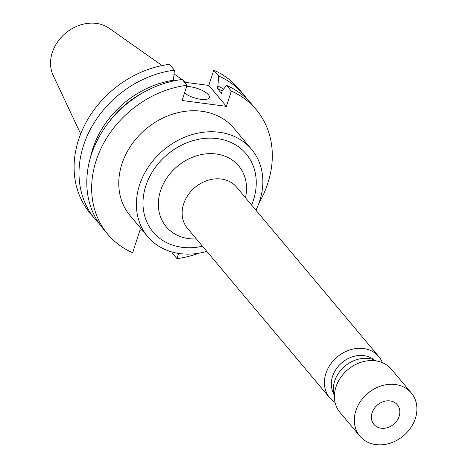 <?xml version="1.0" encoding="UTF-8"?>
<svg xmlns="http://www.w3.org/2000/svg" width="468" height="468" viewBox="0 0 468 468"><rect width="100%" height="100%" fill="white"/><g stroke="black" fill="none" stroke-linecap="round" stroke-linejoin="round"><path stroke-width="0.7" d="M184.515 93.073A14.537 4.943 18 0 0 199.286 99.087A14.537 4.943 18 0 0 209.354 97.537A14.537 4.943 18 0 0 208.406 94.747A14.537 4.943 18 0 0 186.633 86.551M182.192 79.466A96.917 80.063 140 0 0 91.295 154.803A96.917 80.063 140 0 0 102.89 228.437L107.751 234.234A96.917 80.063 -40 0 1 103.165 144.162A96.917 80.063 -40 0 1 187.054 85.258L182.192 79.466M255.926 210.179A67.842 56.043 140 0 0 259.705 200.877A67.842 56.043 140 0 0 251.591 149.339L233.953 128.32A67.842 56.043 140 0 0 172.879 114.069A67.842 56.043 140 0 0 121.908 163.999A67.842 56.043 140 0 0 130.022 215.543L147.66 236.556A67.842 56.043 140 0 0 206.827 251.386M251.591 149.339A67.842 56.043 140 0 0 190.517 135.088A67.842 56.043 140 0 0 139.546 185.012A67.842 56.043 140 0 0 147.66 236.556M80.677 133.906L53.171 75.36A37.458 30.946 -40 0 1 59.875 38.914A37.458 30.946 -40 0 1 96.344 23.4A37.458 30.946 -40 0 1 109.231 28.314L162.121 65.561M251.585 205.007A60.764 50.193 140 0 0 217.281 138.598A60.764 50.193 140 0 0 145.811 185.843A60.764 50.193 140 0 0 181.964 247.291A60.764 50.193 140 0 0 202.486 246.215M382.432 362.688A32.052 26.477 140 0 0 378.817 356.61A32.052 26.477 140 0 0 363.577 348.549A32.052 26.477 140 0 0 325.88 373.464A32.052 26.477 140 0 0 329.712 397.818A32.052 26.477 140 0 0 335.07 402.439M374.131 359.874A26.711 22.066 140 0 0 332.543 376.395A26.711 22.066 140 0 0 333.737 393.775M376.576 360.986A28.998 23.956 140 0 0 368.772 358.523A28.998 23.956 140 0 0 334.667 381.069A28.998 23.956 140 0 0 334.415 396.373M411.331 392.985L391.429 369.27A33.579 27.735 140 0 0 375.465 360.822A33.579 27.735 140 0 0 340.622 377.577A33.579 27.735 140 0 0 339.99 412.437L359.892 436.153A33.579 27.735 140 0 0 375.857 444.6A33.579 27.735 140 0 0 410.699 427.846A33.579 27.735 140 0 0 411.331 392.985A33.579 27.735 140 0 0 395.372 384.538A33.579 27.735 140 0 0 360.524 401.292A33.579 27.735 140 0 0 359.892 436.153M390.049 400.918A15.263 12.607 140 0 0 374.207 408.535A15.263 12.607 140 0 0 373.92 424.377A15.263 12.607 140 0 0 381.174 428.22A15.263 12.607 140 0 0 397.016 420.603A15.263 12.607 140 0 0 397.303 404.756A15.263 12.607 140 0 0 390.049 400.918M184.509 82.222L208.833 85.433L226.389 106.353L182.099 100.503L187.054 85.258M173.435 80.759L174.055 80.841M247.25 99.374A96.917 80.063 140 0 0 243.571 94.554L238.668 88.715A96.917 80.063 140 0 0 213.788 70.188L208.833 85.433M173.359 80.993L174.4 70.182L169.498 64.344A96.917 80.063 140 0 0 85.615 123.242A96.917 80.063 140 0 0 90.195 213.314L95.098 219.153A96.917 80.063 140 0 0 99.204 223.616M143.132 231.169L139.792 230.724L132.631 252.755A96.917 80.063 -40 0 1 107.751 234.234M199.228 253.141A96.917 80.063 -40 0 1 176.922 258.605L178.6 253.434M226.389 106.353L231.344 91.108A96.917 80.063 -40 0 1 256.224 109.629A96.917 80.063 -40 0 1 258.974 203.001M213.788 70.188L218.691 76.032L217.901 86.059L217.181 88.282L221.405 93.319L222.13 91.096L226.477 85.311L231.344 91.108M174.4 70.182A96.917 80.063 140 0 0 90.517 129.08A96.917 80.063 140 0 0 95.098 219.153M243.571 94.554A96.917 80.063 140 0 0 218.691 76.032M172.119 252.036L172.054 252.808L176.922 258.605M173.61 80.209A88.405 73.031 140 0 0 90.429 157.617M108.441 122.704A86.024 71.06 -40 0 1 146.268 90.962M226.477 85.311A96.917 80.063 -40 0 1 251.357 103.837L256.224 109.629M217.181 88.282A86.024 71.06 -40 0 1 222.189 91.014M223.605 89.131A88.405 73.031 140 0 0 217.901 86.059M245.472 197.718A47.315 39.084 140 0 0 216.187 153.984A47.315 39.084 140 0 0 160.536 190.768A47.315 39.084 140 0 0 188.686 238.616A47.315 39.084 140 0 0 196.367 238.926M378.817 356.61L236.562 187.106A32.052 26.477 140 0 0 221.329 179.045A32.052 26.477 140 0 0 188.066 195.039A32.052 26.477 140 0 0 187.463 228.314L329.712 397.818M174.102 74.002L181.906 79.501M182.678 80.046L186.065 82.427"/></g></svg>
